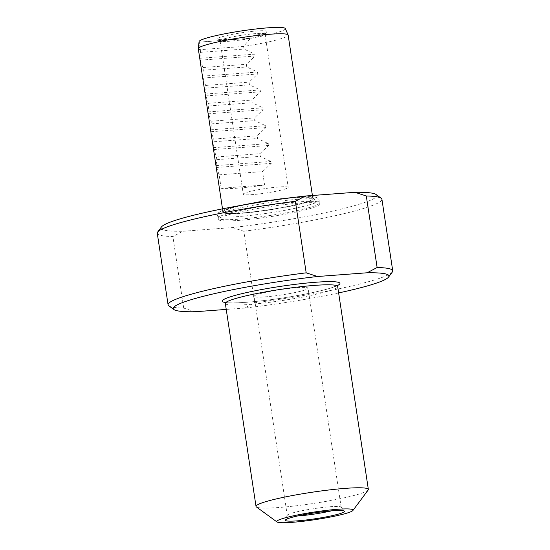 <?xml version="1.0" encoding="UTF-8"?>
<svg xmlns="http://www.w3.org/2000/svg" width="550" height="550" viewBox="0 0 550 550"><rect width="100%" height="100%" fill="white"/><g stroke="black" fill="none" stroke-linecap="round" stroke-linejoin="round"><path stroke-width="0.41" stroke-dasharray="2.75 2.06" d="M224.448 38.782A22.722 2.255 -8.6 0 1 249.391 34.231A22.722 2.255 -8.6 0 1 265.011 34.031A22.722 2.255 -8.6 0 1 264.928 34.272A22.722 2.255 -8.6 0 1 260.645 36.073A22.722 2.255 -8.6 0 1 236.775 40.494A22.722 2.255 -8.6 0 1 220.227 41.03A22.722 2.255 -8.6 0 1 220.076 40.824A22.722 2.255 -8.6 0 1 224.448 38.782M247.637 192.136A22.722 2.255 -8.6 0 1 272.58 187.577A22.722 2.255 -8.6 0 1 288.2 187.378A22.722 2.255 -8.6 0 1 266.076 193.009A22.722 2.255 -8.6 0 1 243.272 194.178A22.722 2.255 -8.6 0 1 247.637 192.136M303.689 202.792A45.444 4.51 171.4 0 0 308.901 201.128A45.444 4.51 171.4 0 0 312.874 198.584A45.444 4.51 171.4 0 0 281.634 198.983A45.444 4.51 171.4 0 0 231.749 208.093A45.444 4.51 171.4 0 0 223.011 212.176A45.444 4.51 171.4 0 0 227.562 213.428A45.444 4.51 171.4 0 0 303.689 202.792M309.045 208.89A51.013 5.067 171.4 0 0 309.554 208.746A51.013 5.067 171.4 0 0 319.323 204.456A51.013 5.067 171.4 0 0 268.159 206.779A51.013 5.067 171.4 0 0 218.591 219.684A51.013 5.067 171.4 0 0 254.478 218.866A51.013 5.067 171.4 0 0 309.045 208.89M392.342 272.009A113.603 11.282 -8.6 0 1 254.629 302.761L244.654 308.034A109.058 10.835 171.4 0 0 338.635 292.916M195.023 311.754L183.7 308.082A113.603 11.282 -8.6 0 1 168.809 305.814M368.156 490.036A56.801 5.644 -8.6 0 1 313.032 503.504A56.801 5.644 -8.6 0 1 256.389 506.935M157.266 233.248A113.603 11.282 171.4 0 0 172.879 236.548L182.854 231.275A109.058 10.835 -8.6 0 1 161.459 226.951M183.7 308.082L172.879 236.548M376.049 194.494A109.058 10.835 -8.6 0 1 232.485 227.556L182.854 231.275M232.485 227.556L243.815 231.227L254.629 302.761M244.654 308.034L226.229 309.416M243.815 231.227A113.603 11.282 171.4 0 0 381.92 199.272M331.581 510.833A27.266 2.709 171.4 0 0 335.933 509.712A27.266 2.709 171.4 0 0 341.179 507.265A27.266 2.709 171.4 0 0 341.11 507.114A27.266 2.709 171.4 0 0 321.688 507.588A27.266 2.709 171.4 0 0 292.497 512.971A27.266 2.709 171.4 0 0 287.279 515.261A27.266 2.709 171.4 0 0 287.258 515.419A27.266 2.709 171.4 0 0 297.474 515.996M302.803 290.641A27.266 2.709 171.4 0 0 308.041 288.193A27.266 2.709 171.4 0 0 280.679 289.589A27.266 2.709 171.4 0 0 254.127 296.347A27.266 2.709 171.4 0 0 272.869 296.106A27.266 2.709 171.4 0 0 302.803 290.641M262.116 33.701A24.991 2.482 171.4 0 0 266.832 31.721A24.991 2.482 171.4 0 0 241.835 32.739A24.991 2.482 171.4 0 0 217.656 39.153A24.991 2.482 171.4 0 0 235.861 38.569A24.991 2.482 171.4 0 0 262.116 33.701M221.162 188.258L219.134 174.845L216.047 165.584L216.831 159.637L216.432 156.963L213.345 147.703L214.129 141.749L213.723 139.081L210.925 131.711L210.643 129.814L211.427 123.867L211.021 121.199L207.934 111.932L208.718 105.985L208.312 103.317L205.232 94.05L206.016 88.103L205.611 85.429L202.524 76.168L203.308 70.221L202.909 67.547L199.822 58.286L200.606 52.333L199.334 42.089L250.463 38.252L243.643 46.399L244.042 49.074L254.767 54.161L255.056 56.059L246.345 64.288L246.744 66.963L257.476 72.043L257.757 73.941L249.047 82.17L249.452 84.844L260.178 89.932L260.466 91.829L251.749 100.059L252.154 102.726L262.886 107.814L263.168 109.711L254.458 117.941L254.863 120.608L265.588 125.696L265.877 127.593L257.159 135.822L257.565 138.497L268.29 143.578L268.579 145.475L259.868 153.704L260.267 156.379L270.999 161.466L271.281 163.357L262.57 171.593L264.598 184.999A45.444 4.51 -8.6 0 1 221.162 188.258L264.598 184.999M199.334 42.089A43.615 4.331 -8.6 0 1 199.079 41.601M285.299 28.559A43.615 4.331 -8.6 0 1 250.463 38.252M219.134 174.845L262.57 171.593M216.831 159.637L260.267 156.379M216.432 156.963L259.868 153.704M214.129 141.749L257.565 138.497M213.723 139.081L257.159 135.822M211.427 123.867L254.863 120.608M211.021 121.199L254.458 117.941M208.718 105.985L252.154 102.726M208.312 103.317L251.749 100.059M206.016 88.103L249.452 84.844M205.611 85.429L249.047 82.17M203.308 70.221L246.744 66.963M202.909 67.547L246.345 64.288M200.606 52.333L244.042 49.074M198.289 48.696A45.444 4.51 171.4 0 0 200.2 49.658L243.636 46.406A45.444 4.51 171.4 0 0 278.967 39.311A45.444 4.51 171.4 0 0 288.152 35.104M304.157 202.689A46.049 4.572 171.4 0 0 273.721 199.856A46.049 4.572 171.4 0 0 225.926 213.386A46.049 4.572 171.4 0 0 304.157 202.689M308.722 204.999A51.349 5.101 171.4 0 0 319.103 200.241A51.349 5.101 171.4 0 0 267.568 202.874A51.349 5.101 171.4 0 0 217.559 215.593A51.349 5.101 171.4 0 0 252.45 215.194A51.349 5.101 171.4 0 0 308.722 204.999M309.114 207.604A51.349 5.101 -8.6 0 1 252.849 217.8A51.349 5.101 -8.6 0 1 217.951 218.206A51.349 5.101 -8.6 0 1 267.96 205.48A51.349 5.101 -8.6 0 1 319.495 202.847A51.349 5.101 -8.6 0 1 309.114 207.604M306.24 202.538A48.696 4.84 -8.6 0 1 223.506 213.847A48.696 4.84 -8.6 0 1 274.051 199.54A48.696 4.84 -8.6 0 1 306.24 202.538M337.769 285.395A59.531 5.912 -8.6 0 1 281.971 298.114A59.531 5.912 -8.6 0 1 224.902 302.466M225.328 303.442A56.801 5.644 171.4 0 0 282.336 300.527A56.801 5.644 171.4 0 0 337.652 286.454M199.334 42.151L250.422 38.321M216.336 167.482L271.281 163.357M216.047 165.584L270.999 161.466M213.634 149.6L268.579 145.475M213.345 147.703L268.29 143.578M210.925 131.711L265.877 127.593M210.643 129.814L265.588 125.696M208.223 113.829L263.168 109.711M207.934 111.932L262.886 107.814M205.521 95.948L260.466 91.829M205.232 94.05L260.178 89.932M202.812 78.066L257.757 73.941M202.524 76.168L257.476 72.043M200.111 60.177L255.056 56.059M199.822 58.286L254.767 54.161M220.076 40.824L243.272 194.178M265.011 34.031L288.2 187.378M227.562 213.428C239.972 214.514 285.636 208.168 303.827 202.744L308.901 201.128M238.239 205.886L229.164 208.175L221.65 210.753L218.687 212.575L217.903 213.606L217.559 215.593L218.591 219.684M296.464 197.079L313.851 196.831L315.893 197.223L318.182 198.44L319.103 200.241L319.323 204.456M224.551 302.143L227.728 302.699C233.221 303.132 242.234 302.748 254.753 301.538C282.067 298.952 319.653 292.064 332.887 287.293L338.016 284.982M287.279 515.261L285.368 520.107M341.11 507.114L344.369 511.184M341.179 507.265L308.041 288.193M287.258 515.419L254.127 296.347M312.874 198.584L312.407 195.498M223.011 212.176L222.509 208.849M264.928 34.272L266.832 31.721M220.227 41.03L217.656 39.153"/><path stroke-width="0.82" d="M392.734 270.806L381.92 199.272A113.603 11.282 171.4 0 0 381.191 198.248A113.603 11.282 171.4 0 0 366.3 195.979L377.121 267.513A113.603 11.282 -8.6 0 1 392.734 270.806A113.603 11.282 -8.6 0 1 392.342 272.009L388.541 277.111A109.058 10.835 171.4 0 0 367.146 272.779L317.515 276.506A109.058 10.835 171.4 0 0 173.951 309.567A109.058 10.835 171.4 0 0 195.023 311.754L226.229 309.416M377.121 267.513L367.146 272.779M338.635 292.916A109.058 10.835 171.4 0 0 388.541 277.111M317.515 276.506L306.185 272.834L295.371 201.3A113.603 11.282 171.4 0 0 157.657 232.052A113.603 11.282 171.4 0 0 157.266 233.248L168.08 304.782A113.603 11.282 -8.6 0 1 306.185 272.834M173.951 309.567L168.809 305.814A113.603 11.282 -8.6 0 1 168.08 304.782M284.123 518.121A38.624 3.836 171.4 0 0 276.952 521.936A38.624 3.836 171.4 0 0 315.466 519.606A38.624 3.836 171.4 0 0 352.949 510.441A38.624 3.836 171.4 0 0 328.336 510.166A38.624 3.836 171.4 0 0 284.123 518.121M276.952 521.936L256.389 506.935A56.801 5.644 -8.6 0 1 256.025 506.419A56.801 5.644 -8.6 0 1 266.942 501.325A56.801 5.644 -8.6 0 1 329.306 489.933A56.801 5.644 -8.6 0 1 368.356 489.431A56.801 5.644 -8.6 0 1 368.156 490.036L352.949 510.441M295.371 201.3L305.346 196.027L354.977 192.308L366.3 195.979M157.657 232.052L161.459 226.951A109.058 10.835 -8.6 0 1 305.346 196.027M354.977 192.308A109.058 10.835 -8.6 0 1 376.049 194.494L381.191 198.248M291.087 517.598A29.886 2.97 -8.6 0 1 323.084 511.699A29.886 2.97 -8.6 0 1 344.369 511.184A29.886 2.97 -8.6 0 1 315.336 518.746A29.886 2.97 -8.6 0 1 285.368 520.107A29.886 2.97 -8.6 0 1 291.087 517.598M297.474 515.996A27.266 2.709 171.4 0 0 331.581 510.833M198.289 48.572L199.079 41.601A43.615 4.331 -8.6 0 1 241.56 30.91A43.615 4.331 -8.6 0 1 285.299 28.559L288.118 34.987A45.444 4.51 171.4 0 0 242.543 37.434A45.444 4.51 171.4 0 0 198.289 48.572A45.444 4.51 171.4 0 0 198.289 48.696L222.509 208.849M312.407 195.498L288.152 35.104A45.444 4.51 171.4 0 0 288.118 34.987M224.902 302.466A59.531 5.912 -8.6 0 1 233.667 295.824A59.531 5.912 -8.6 0 1 306.886 283.03A59.531 5.912 -8.6 0 1 337.769 285.395M338.016 284.982L337.652 286.454A56.801 5.644 171.4 0 0 298.609 286.956A56.801 5.644 171.4 0 0 236.246 298.341A56.801 5.644 171.4 0 0 225.328 303.442L224.551 302.143M296.464 197.079L262.728 201.211L238.239 205.886M368.356 489.431L337.652 286.454M256.025 506.419L225.328 303.442"/></g></svg>

